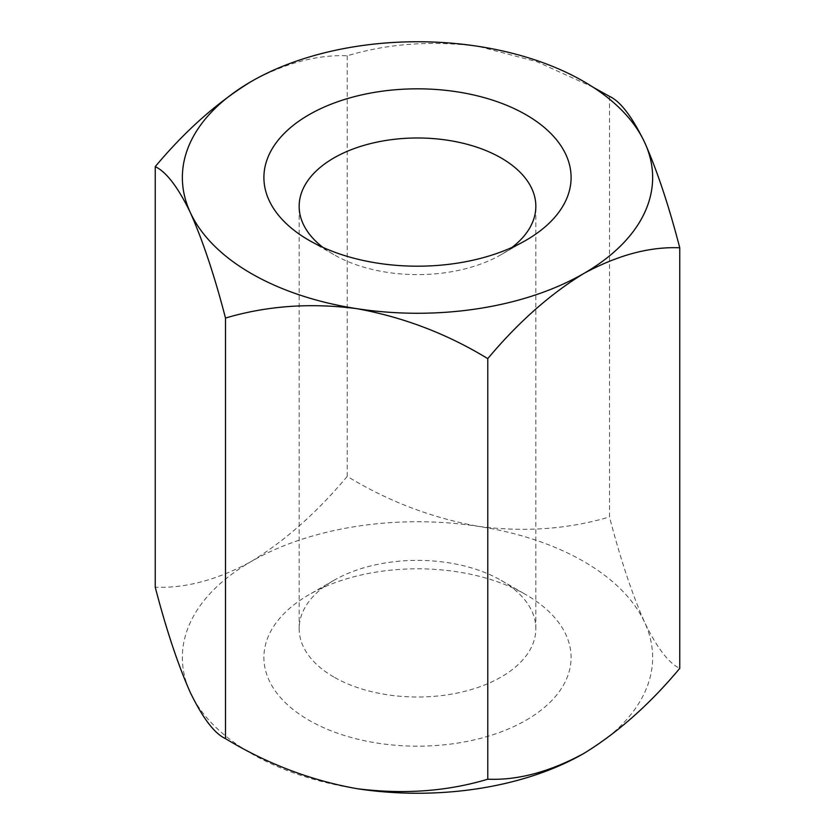<?xml version="1.0" encoding="UTF-8"?>
<svg xmlns="http://www.w3.org/2000/svg" width="835" height="835" viewBox="0 0 835 835"><rect width="100%" height="100%" fill="white"/><g stroke="black" fill="none" stroke-linecap="round" stroke-linejoin="round"><path stroke-width="0.63" stroke-dasharray="4.17 3.13" d="M593.184 87.278L536.978 61.738L478.361 46.374C431.747 40.404 388.035 43.545 347.224 55.788C317.164 54.546 285.163 63.126 251.231 81.517M609.498 96.359L609.498 516.948C620.426 559.074 632.137 594.207 644.63 622.357C656.968 647.814 668.689 663.147 679.763 668.365M347.224 55.788L347.224 476.367C388.035 501.25 431.747 517.909 478.361 526.363C524.422 532.354 568.134 529.213 609.498 516.948M347.224 476.367C317.164 512.325 285.163 540.704 251.231 561.496C217.34 579.876 185.339 588.445 155.237 587.214M333.823 677.008A118.34 68.324 180 0 1 299.16 628.692A118.34 68.324 180 0 1 333.823 580.388A118.34 68.324 180 0 1 501.177 580.388L501.177 580.388A118.34 68.324 180 0 1 535.84 628.692A118.34 68.324 180 0 1 501.177 677.008A118.34 68.324 180 0 1 333.823 677.008M322.988 247.421A118.34 68.324 0 0 0 333.823 254.612A118.34 68.324 0 0 0 501.177 254.612L501.177 254.612A118.34 68.324 0 0 0 512.012 247.421M333.823 254.612L308.887 240.219M501.177 254.612L526.113 240.219L501.177 254.612M526.113 720.198A153.609 88.687 0 0 0 526.113 594.781A153.609 88.687 0 0 0 308.887 594.781A153.609 88.687 0 0 0 308.887 720.198A153.609 88.687 0 0 0 526.113 720.198M583.769 753.483A235.146 135.761 0 0 0 644.63 622.357A235.146 135.761 0 0 0 478.361 526.363A235.146 135.761 0 0 0 251.231 561.496A235.146 135.761 0 0 0 190.37 692.633A235.146 135.761 0 0 0 356.639 788.626M535.84 628.692L535.84 206.308M299.16 628.692L299.16 206.308M333.823 580.388L308.887 594.781M501.177 580.388L526.113 594.781"/><path stroke-width="1.25" d="M478.361 46.374A235.146 135.761 0 0 0 251.231 81.517A235.146 135.761 0 0 0 190.37 212.643C178.032 187.186 166.311 171.853 155.237 166.635L155.237 587.214C166.311 629.767 178.032 664.9 190.37 692.633C202.863 718.298 214.574 733.631 225.502 738.641L225.502 318.052C214.574 275.926 202.863 240.793 190.37 212.643A235.146 135.761 0 0 0 356.639 308.637A235.146 135.761 0 0 0 583.769 273.504A235.146 135.761 0 0 0 644.63 142.368A235.146 135.761 0 0 0 478.361 46.374M251.231 81.517C217.34 102.267 185.339 130.646 155.237 166.635M526.113 240.219A153.609 88.687 180 0 1 308.887 240.219A153.609 88.687 180 0 1 308.887 114.802A153.609 88.687 180 0 1 526.113 114.802A153.609 88.687 180 0 1 526.113 240.219L526.113 240.219M593.184 87.278L609.498 96.359C620.426 101.369 632.137 116.702 644.63 142.368C656.968 170.1 668.689 205.233 679.763 247.786C649.703 246.544 617.702 255.113 583.769 273.504C549.879 294.254 517.877 322.634 487.776 358.632C446.965 333.749 403.253 317.091 356.639 308.637C310.578 302.646 266.866 305.787 225.502 318.052M679.763 247.786L679.763 668.365C649.703 704.322 617.702 732.692 583.769 753.483C549.879 771.864 517.877 780.443 487.776 779.212C446.965 791.455 403.253 794.596 356.639 788.626C310.578 780.37 266.866 763.701 225.502 738.641M487.776 358.632L487.776 779.212M512.012 247.421A118.34 68.324 0 0 0 535.84 206.308A118.34 68.324 0 0 0 417.5 137.984A118.34 68.324 0 0 0 299.16 206.308A118.34 68.324 0 0 0 322.988 247.421M356.639 788.626A235.146 135.761 0 0 0 583.769 753.483"/></g></svg>
